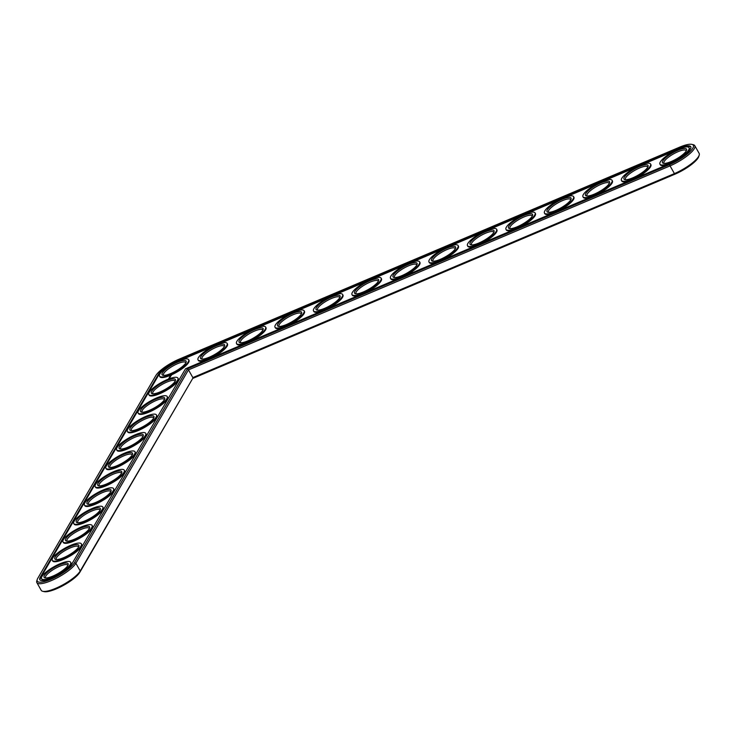 <?xml version="1.0" encoding="UTF-8"?>
<svg xmlns="http://www.w3.org/2000/svg" width="736" height="736" viewBox="0 0 736 736"><rect width="100%" height="100%" fill="white"/><g stroke="black" fill="none" stroke-linecap="round" stroke-linejoin="round"><path stroke-width="1.1" d="M37.232 579.471L36.8 580.833A22.715 5.879 -29.5 0 0 36.855 582.618L41.216 590.327A22.715 5.879 -29.5 0 0 42.716 591.293L44.114 591.624A21.62 5.594 -29.5 0 0 62.882 585.7A21.62 5.594 -29.5 0 0 79.828 572.304L192.703 378.46L674.792 174.257A21.62 5.594 -29.5 0 0 698.768 156.529L699.2 155.167A22.715 5.879 -29.5 0 0 699.145 153.382L694.784 145.673A22.715 5.879 -29.5 0 0 693.284 144.707L691.886 144.376A21.62 5.594 -29.5 0 0 679.604 147.172L179.188 359.14A21.62 5.594 -29.5 0 0 155.756 375.673L37.784 578.275A21.62 5.594 -29.5 0 0 37.232 579.471A21.62 5.594 -29.5 0 0 52.348 578.689A21.62 5.594 -29.5 0 0 74.428 562.755L187.303 368.92L669.392 164.708A21.62 5.594 -29.5 0 0 688.887 152.665A21.62 5.594 -29.5 0 0 691.886 144.376M42.716 591.293A22.715 5.879 -29.5 0 0 62.431 585.065A22.715 5.879 -29.5 0 0 80.233 570.989L192.703 378.46M36.855 582.618A22.715 5.879 -29.5 0 0 55.356 578.754A22.715 5.879 -29.5 0 0 75.872 563.279L188.48 369.886L192.85 377.596L674.02 173.779A22.715 5.879 -29.5 0 0 699.2 155.167M187.303 368.92L188.48 369.886L669.65 166.06A22.715 5.879 -29.5 0 0 694.784 145.673M163.806 375.388A12.724 3.294 150.5 0 1 163.53 375.093A12.724 3.294 150.5 0 1 172.978 365.958A12.724 3.294 150.5 0 1 185.674 362.563A12.724 3.294 150.5 0 1 185.785 362.949M170.816 373.511A13.809 3.579 150.5 0 1 162.969 375.296A13.809 3.579 150.5 0 1 172.325 364.798A13.809 3.579 150.5 0 1 186.134 362.195A13.809 3.579 150.5 0 1 170.816 373.511M678.914 148.35L178.498 360.318A18.713 4.848 -29.5 0 0 158.222 374.624L40.241 577.236A18.713 4.848 -29.5 0 0 39.818 579.729A18.713 4.848 -29.5 0 0 55.062 576.546A18.713 4.848 -29.5 0 0 71.962 563.794L185.518 368.782L670.073 163.53A18.713 4.848 -29.5 0 0 690.782 146.722A18.713 4.848 -29.5 0 0 678.914 148.35L679.199 148.847M170.136 374.688A16.716 4.324 150.5 0 1 159.528 376.142A16.716 4.324 150.5 0 1 171.948 364.145A16.716 4.324 150.5 0 1 188.628 359.674A16.716 4.324 150.5 0 1 170.136 374.688M162.196 371.156A18.713 4.848 -29.5 0 0 158.571 375.24L40.59 577.843A18.713 4.848 -29.5 0 0 40.029 580.014M690.911 147.053A18.713 4.848 -29.5 0 0 683.394 147.421M181.286 359.895L213.035 346.454M219.779 343.592L251.528 330.142M258.272 327.29L290.021 313.84M296.764 310.978L328.514 297.537M335.266 294.676L367.006 281.226M373.759 278.374L405.499 264.923M412.252 262.062L443.992 248.621M450.745 245.76L482.485 232.309M489.238 229.457L520.978 216.007M527.73 213.146L559.47 199.704M566.223 196.843L597.963 183.393M604.716 180.541L636.465 167.09M643.209 164.229L674.958 150.788M188.628 359.674L188.977 360.29A16.716 4.324 150.5 0 1 170.476 375.296A16.716 4.324 150.5 0 1 159.878 376.749L159.528 376.142M171.387 375.461L169.804 376.326L171.387 375.461M170.586 376.298L169.74 376.814L170.632 376.381M170.402 376.648L169.574 377.099L170.439 376.712M170.274 376.979L169.298 377.568L170.274 376.979M169.464 377.715L170.071 377.338L169.482 377.752M169.676 378.019L168.958 378.148L169.676 378.019M169.611 378.129L168.765 378.488L169.611 378.129M169.4 378.497L168.553 378.856L169.4 378.497M177.91 378.092L178.25 378.709A16.716 4.324 150.5 0 1 159.758 393.714A16.716 4.324 150.5 0 1 149.15 395.168L148.81 394.56A16.716 4.324 150.5 0 1 161.221 382.564A16.716 4.324 150.5 0 1 177.91 378.092A16.716 4.324 150.5 0 1 159.408 393.107A16.716 4.324 150.5 0 1 148.81 394.56M205.712 360.226A16.716 4.324 150.5 0 1 198.37 360.447L198.021 359.84A16.716 4.324 150.5 0 1 210.441 347.843A16.716 4.324 150.5 0 1 227.12 343.372A16.716 4.324 150.5 0 1 208.628 358.386A16.716 4.324 150.5 0 1 198.021 359.84M227.12 343.372L227.47 343.988A16.716 4.324 150.5 0 1 212.465 357.365M167.182 396.511L167.523 397.127A16.716 4.324 150.5 0 1 149.031 412.132A16.716 4.324 150.5 0 1 138.423 413.586L138.083 412.979A16.716 4.324 150.5 0 1 150.503 400.982A16.716 4.324 150.5 0 1 167.182 396.511A16.716 4.324 150.5 0 1 148.681 411.525A16.716 4.324 150.5 0 1 138.083 412.979M244.205 343.924A16.716 4.324 150.5 0 1 236.863 344.144L236.514 343.528A16.716 4.324 150.5 0 1 248.934 331.531A16.716 4.324 150.5 0 1 265.622 327.069A16.716 4.324 150.5 0 1 247.121 342.074A16.716 4.324 150.5 0 1 236.514 343.528M265.622 327.069L265.963 327.676A16.716 4.324 150.5 0 1 250.958 341.062M282.698 327.621A16.716 4.324 150.5 0 1 275.356 327.833L275.016 327.226A16.716 4.324 150.5 0 1 287.426 315.229A16.716 4.324 150.5 0 1 304.115 310.758A16.716 4.324 150.5 0 1 285.614 325.772A16.716 4.324 150.5 0 1 275.016 327.226M304.115 310.758L304.456 311.374A16.716 4.324 150.5 0 1 289.45 324.76M156.455 414.929L156.805 415.546A16.716 4.324 150.5 0 1 138.304 430.551A16.716 4.324 150.5 0 1 127.705 432.004L127.356 431.397A16.716 4.324 150.5 0 1 139.776 419.4A16.716 4.324 150.5 0 1 156.455 414.929A16.716 4.324 150.5 0 1 137.954 429.944A16.716 4.324 150.5 0 1 127.356 431.397M145.728 433.357L146.078 433.964A16.716 4.324 150.5 0 1 127.576 448.969A16.716 4.324 150.5 0 1 116.978 450.423L116.628 449.816A16.716 4.324 150.5 0 1 129.048 437.819A16.716 4.324 150.5 0 1 145.728 433.357A16.716 4.324 150.5 0 1 127.236 448.362A16.716 4.324 150.5 0 1 116.628 449.816M135.001 451.775L135.35 452.382A16.716 4.324 150.5 0 1 116.849 467.388A16.716 4.324 150.5 0 1 106.251 468.85L105.901 468.234A16.716 4.324 150.5 0 1 118.321 456.237A16.716 4.324 150.5 0 1 135.001 451.775A16.716 4.324 150.5 0 1 116.509 466.78A16.716 4.324 150.5 0 1 105.901 468.234M321.19 311.31A16.716 4.324 150.5 0 1 313.849 311.53L313.508 310.923A16.716 4.324 150.5 0 1 325.928 298.926A16.716 4.324 150.5 0 1 342.608 294.455A16.716 4.324 150.5 0 1 324.107 309.47A16.716 4.324 150.5 0 1 313.508 310.923M342.608 294.455L342.948 295.072A16.716 4.324 150.5 0 1 327.943 308.448M359.683 295.007A16.716 4.324 150.5 0 1 352.342 295.228L352.001 294.612A16.716 4.324 150.5 0 1 364.421 282.615A16.716 4.324 150.5 0 1 381.101 278.153A16.716 4.324 150.5 0 1 362.6 293.158A16.716 4.324 150.5 0 1 352.001 294.612M381.101 278.153L381.441 278.76A16.716 4.324 150.5 0 1 366.436 292.146M398.176 278.705A16.716 4.324 150.5 0 1 390.834 278.916L390.494 278.309A16.716 4.324 150.5 0 1 402.914 266.312A16.716 4.324 150.5 0 1 419.594 261.841A16.716 4.324 150.5 0 1 401.092 276.856A16.716 4.324 150.5 0 1 390.494 278.309M419.594 261.841L419.934 262.458A16.716 4.324 150.5 0 1 404.929 275.844M124.283 470.194L124.623 470.801A16.716 4.324 150.5 0 1 106.131 485.806A16.716 4.324 150.5 0 1 95.524 487.269L95.183 486.652A16.716 4.324 150.5 0 1 107.603 474.656A16.716 4.324 150.5 0 1 124.283 470.194A16.716 4.324 150.5 0 1 105.782 485.199A16.716 4.324 150.5 0 1 95.183 486.652M113.556 488.612L113.896 489.219A16.716 4.324 150.5 0 1 95.404 504.224A16.716 4.324 150.5 0 1 84.796 505.687L84.456 505.071A16.716 4.324 150.5 0 1 96.876 493.074A16.716 4.324 150.5 0 1 113.556 488.612A16.716 4.324 150.5 0 1 95.054 503.617A16.716 4.324 150.5 0 1 84.456 505.071M102.828 507.03L103.178 507.638A16.716 4.324 150.5 0 1 84.677 522.652A16.716 4.324 150.5 0 1 74.078 524.106L73.729 523.489A16.716 4.324 150.5 0 1 86.149 511.492A16.716 4.324 150.5 0 1 102.828 507.03A16.716 4.324 150.5 0 1 84.336 522.036A16.716 4.324 150.5 0 1 73.729 523.489M92.101 525.449L92.451 526.056A16.716 4.324 150.5 0 1 73.95 541.07A16.716 4.324 150.5 0 1 63.351 542.524L63.002 541.908A16.716 4.324 150.5 0 1 75.422 529.911A16.716 4.324 150.5 0 1 92.101 525.449A16.716 4.324 150.5 0 1 73.609 540.454A16.716 4.324 150.5 0 1 63.002 541.908M81.374 543.867L81.724 544.474A16.716 4.324 150.5 0 1 63.232 559.489A16.716 4.324 150.5 0 1 52.624 560.942L52.274 560.326A16.716 4.324 150.5 0 1 64.694 548.329A16.716 4.324 150.5 0 1 81.374 543.867A16.716 4.324 150.5 0 1 62.882 558.872A16.716 4.324 150.5 0 1 52.274 560.326M47.546 579.637A16.716 4.324 150.5 0 1 41.897 579.361L41.556 578.744A16.716 4.324 150.5 0 1 53.976 566.748A16.716 4.324 150.5 0 1 70.656 562.286A16.716 4.324 150.5 0 1 52.155 577.291A16.716 4.324 150.5 0 1 41.556 578.744M70.656 562.286L70.996 562.893A16.716 4.324 150.5 0 1 68.338 567.879M436.669 262.393A16.716 4.324 150.5 0 1 429.327 262.614L428.987 262.007A16.716 4.324 150.5 0 1 441.407 250.01A16.716 4.324 150.5 0 1 458.086 245.539A16.716 4.324 150.5 0 1 439.585 260.553A16.716 4.324 150.5 0 1 428.987 262.007M458.086 245.539L458.427 246.146A16.716 4.324 150.5 0 1 443.422 259.532M475.171 246.091A16.716 4.324 150.5 0 1 467.82 246.312L467.48 245.695A16.716 4.324 150.5 0 1 479.9 233.698A16.716 4.324 150.5 0 1 496.579 229.236A16.716 4.324 150.5 0 1 478.078 244.242A16.716 4.324 150.5 0 1 467.48 245.695M496.579 229.236L496.92 229.844A16.716 4.324 150.5 0 1 481.914 243.23M513.664 229.779A16.716 4.324 150.5 0 1 506.313 230L505.972 229.393A16.716 4.324 150.5 0 1 518.392 217.396A16.716 4.324 150.5 0 1 535.072 212.925A16.716 4.324 150.5 0 1 516.571 227.939A16.716 4.324 150.5 0 1 505.972 229.393M535.072 212.925L535.422 213.541A16.716 4.324 150.5 0 1 520.407 226.927M552.156 213.477A16.716 4.324 150.5 0 1 544.815 213.698L544.465 213.09A16.716 4.324 150.5 0 1 556.885 201.094A16.716 4.324 150.5 0 1 573.565 196.622A16.716 4.324 150.5 0 1 555.064 211.637A16.716 4.324 150.5 0 1 544.465 213.09M573.565 196.622L573.914 197.23A16.716 4.324 150.5 0 1 558.9 210.616M590.649 197.174A16.716 4.324 150.5 0 1 583.308 197.395L582.958 196.779A16.716 4.324 150.5 0 1 595.378 184.782A16.716 4.324 150.5 0 1 612.058 180.32A16.716 4.324 150.5 0 1 593.566 195.325A16.716 4.324 150.5 0 1 582.958 196.779M612.058 180.32L612.407 180.927A16.716 4.324 150.5 0 1 597.393 194.313M629.142 180.863A16.716 4.324 150.5 0 1 621.8 181.084L621.451 180.476A16.716 4.324 150.5 0 1 633.871 168.48A16.716 4.324 150.5 0 1 650.55 164.008A16.716 4.324 150.5 0 1 632.058 179.023A16.716 4.324 150.5 0 1 621.451 180.476M650.55 164.008L650.9 164.625A16.716 4.324 150.5 0 1 635.886 178.011M667.635 164.56A16.716 4.324 150.5 0 1 660.293 164.781L659.944 164.174A16.716 4.324 150.5 0 1 672.364 152.168A16.716 4.324 150.5 0 1 689.043 147.706A16.716 4.324 150.5 0 1 670.551 162.72A16.716 4.324 150.5 0 1 659.944 164.174M689.043 147.706L689.393 148.313A16.716 4.324 150.5 0 1 686.725 153.3M160.098 391.929A13.809 3.579 150.5 0 1 152.251 393.714A13.809 3.579 150.5 0 1 161.598 383.217A13.809 3.579 150.5 0 1 175.407 380.613A13.809 3.579 150.5 0 1 160.098 391.929M153.079 393.806A12.724 3.294 150.5 0 1 152.803 393.512A12.724 3.294 150.5 0 1 162.251 384.376A12.724 3.294 150.5 0 1 174.947 380.981A12.724 3.294 150.5 0 1 175.058 381.368M209.318 357.199A13.809 3.579 150.5 0 1 201.462 358.993A13.809 3.579 150.5 0 1 210.818 348.496A13.809 3.579 150.5 0 1 224.627 345.883A13.809 3.579 150.5 0 1 209.318 357.199M202.299 359.085A12.724 3.294 150.5 0 1 202.023 358.782A12.724 3.294 150.5 0 1 211.471 349.655A12.724 3.294 150.5 0 1 224.167 346.26A12.724 3.294 150.5 0 1 224.278 346.647M149.371 410.348A13.809 3.579 150.5 0 1 141.524 412.132A13.809 3.579 150.5 0 1 150.871 401.635A13.809 3.579 150.5 0 1 164.68 399.032A13.809 3.579 150.5 0 1 149.371 410.348M142.352 412.224A12.724 3.294 150.5 0 1 142.076 411.93A12.724 3.294 150.5 0 1 151.524 402.794A12.724 3.294 150.5 0 1 164.22 399.4A12.724 3.294 150.5 0 1 164.33 399.786M247.811 340.897A13.809 3.579 150.5 0 1 239.964 342.682A13.809 3.579 150.5 0 1 249.311 332.184A13.809 3.579 150.5 0 1 263.12 329.581A13.809 3.579 150.5 0 1 247.811 340.897M240.792 342.774A12.724 3.294 150.5 0 1 240.516 342.479A12.724 3.294 150.5 0 1 249.964 333.353A12.724 3.294 150.5 0 1 262.66 329.949A12.724 3.294 150.5 0 1 262.77 330.335M286.304 324.594A13.809 3.579 150.5 0 1 278.456 326.379A13.809 3.579 150.5 0 1 287.804 315.882A13.809 3.579 150.5 0 1 301.613 313.278A13.809 3.579 150.5 0 1 286.304 324.594M279.284 326.471A12.724 3.294 150.5 0 1 279.008 326.177A12.724 3.294 150.5 0 1 288.457 317.041A12.724 3.294 150.5 0 1 301.153 313.646A12.724 3.294 150.5 0 1 301.263 314.033M138.644 428.766A13.809 3.579 150.5 0 1 130.796 430.551A13.809 3.579 150.5 0 1 140.144 420.054A13.809 3.579 150.5 0 1 153.953 417.45A13.809 3.579 150.5 0 1 138.644 428.766M131.624 430.643A12.724 3.294 150.5 0 1 131.358 430.348A12.724 3.294 150.5 0 1 140.806 421.213A12.724 3.294 150.5 0 1 153.493 417.818A12.724 3.294 150.5 0 1 153.612 418.204M127.917 447.184A13.809 3.579 150.5 0 1 120.069 448.969A13.809 3.579 150.5 0 1 129.416 438.472A13.809 3.579 150.5 0 1 143.235 435.868A13.809 3.579 150.5 0 1 127.917 447.184M120.897 449.061A12.724 3.294 150.5 0 1 120.63 448.767A12.724 3.294 150.5 0 1 130.079 439.631A12.724 3.294 150.5 0 1 142.766 436.236A12.724 3.294 150.5 0 1 142.885 436.623M117.199 465.603A13.809 3.579 150.5 0 1 109.342 467.388A13.809 3.579 150.5 0 1 118.698 456.89A13.809 3.579 150.5 0 1 132.508 454.287A13.809 3.579 150.5 0 1 117.199 465.603M110.179 467.48A12.724 3.294 150.5 0 1 109.903 467.185A12.724 3.294 150.5 0 1 119.352 458.05A12.724 3.294 150.5 0 1 132.048 454.655A12.724 3.294 150.5 0 1 132.158 455.041M324.797 308.283A13.809 3.579 150.5 0 1 316.949 310.077A13.809 3.579 150.5 0 1 326.296 299.58A13.809 3.579 150.5 0 1 340.106 296.967A13.809 3.579 150.5 0 1 324.797 308.283M317.777 310.169A12.724 3.294 150.5 0 1 317.501 309.865A12.724 3.294 150.5 0 1 326.95 300.739A12.724 3.294 150.5 0 1 339.646 297.344A12.724 3.294 150.5 0 1 339.756 297.73M363.29 291.98A13.809 3.579 150.5 0 1 355.442 293.765A13.809 3.579 150.5 0 1 364.789 283.268A13.809 3.579 150.5 0 1 378.598 280.664A13.809 3.579 150.5 0 1 363.29 291.98M356.27 293.857A12.724 3.294 150.5 0 1 355.994 293.563A12.724 3.294 150.5 0 1 365.442 284.436A12.724 3.294 150.5 0 1 378.138 281.032A12.724 3.294 150.5 0 1 378.249 281.419M401.782 275.678A13.809 3.579 150.5 0 1 393.935 277.463A13.809 3.579 150.5 0 1 403.282 266.966A13.809 3.579 150.5 0 1 417.091 264.362A13.809 3.579 150.5 0 1 401.782 275.678M394.763 277.555A12.724 3.294 150.5 0 1 394.487 277.26A12.724 3.294 150.5 0 1 403.935 268.125A12.724 3.294 150.5 0 1 416.631 264.73A12.724 3.294 150.5 0 1 416.742 265.116M106.472 484.021A13.809 3.579 150.5 0 1 98.624 485.806A13.809 3.579 150.5 0 1 107.971 475.309A13.809 3.579 150.5 0 1 121.78 472.705A13.809 3.579 150.5 0 1 106.472 484.021M99.452 485.898A12.724 3.294 150.5 0 1 99.176 485.604A12.724 3.294 150.5 0 1 108.624 476.477A12.724 3.294 150.5 0 1 121.32 473.073A12.724 3.294 150.5 0 1 121.431 473.46M95.744 502.44A13.809 3.579 150.5 0 1 87.897 504.224A13.809 3.579 150.5 0 1 97.244 493.727A13.809 3.579 150.5 0 1 111.053 491.124A13.809 3.579 150.5 0 1 95.744 502.44M88.725 504.316A12.724 3.294 150.5 0 1 88.449 504.022A12.724 3.294 150.5 0 1 97.897 494.896A12.724 3.294 150.5 0 1 110.593 491.492A12.724 3.294 150.5 0 1 110.704 491.878M85.017 520.858A13.809 3.579 150.5 0 1 77.17 522.643A13.809 3.579 150.5 0 1 86.517 512.146A13.809 3.579 150.5 0 1 100.335 509.542A13.809 3.579 150.5 0 1 85.017 520.858M77.998 522.735A12.724 3.294 150.5 0 1 77.731 522.44A12.724 3.294 150.5 0 1 87.179 513.314A12.724 3.294 150.5 0 1 99.866 509.91A12.724 3.294 150.5 0 1 99.986 510.296M74.29 539.276A13.809 3.579 150.5 0 1 66.442 541.061A13.809 3.579 150.5 0 1 75.79 530.564A13.809 3.579 150.5 0 1 89.608 527.96A13.809 3.579 150.5 0 1 74.29 539.276M67.27 541.153A12.724 3.294 150.5 0 1 67.004 540.859A12.724 3.294 150.5 0 1 76.452 531.732A12.724 3.294 150.5 0 1 89.139 528.328A12.724 3.294 150.5 0 1 89.258 528.715M63.572 557.695A13.809 3.579 150.5 0 1 55.724 559.48A13.809 3.579 150.5 0 1 65.072 548.982A13.809 3.579 150.5 0 1 78.881 546.379A13.809 3.579 150.5 0 1 63.572 557.695M56.552 559.572A12.724 3.294 150.5 0 1 56.276 559.277A12.724 3.294 150.5 0 1 65.725 550.151A12.724 3.294 150.5 0 1 78.421 546.747A12.724 3.294 150.5 0 1 78.531 547.133M52.845 576.113A13.809 3.579 150.5 0 1 44.997 577.898A13.809 3.579 150.5 0 1 54.344 567.401A13.809 3.579 150.5 0 1 68.154 564.797A13.809 3.579 150.5 0 1 52.845 576.113M45.825 577.99A12.724 3.294 150.5 0 1 45.549 577.696A12.724 3.294 150.5 0 1 54.998 568.569A12.724 3.294 150.5 0 1 67.694 565.165A12.724 3.294 150.5 0 1 67.804 565.552M440.275 259.366A13.809 3.579 150.5 0 1 432.428 261.16A13.809 3.579 150.5 0 1 441.775 250.663A13.809 3.579 150.5 0 1 455.584 248.05A13.809 3.579 150.5 0 1 440.275 259.366M433.256 261.252A12.724 3.294 150.5 0 1 432.98 260.949A12.724 3.294 150.5 0 1 442.428 251.822A12.724 3.294 150.5 0 1 455.124 248.428A12.724 3.294 150.5 0 1 455.234 248.814M478.768 243.064A13.809 3.579 150.5 0 1 470.92 244.849A13.809 3.579 150.5 0 1 480.268 234.352A13.809 3.579 150.5 0 1 494.077 231.748A13.809 3.579 150.5 0 1 478.768 243.064M471.748 244.941A12.724 3.294 150.5 0 1 471.472 244.646A12.724 3.294 150.5 0 1 480.93 235.52A12.724 3.294 150.5 0 1 493.617 232.116A12.724 3.294 150.5 0 1 493.727 232.502M517.261 226.762A13.809 3.579 150.5 0 1 509.413 228.546A13.809 3.579 150.5 0 1 518.76 218.049A13.809 3.579 150.5 0 1 532.57 215.446A13.809 3.579 150.5 0 1 517.261 226.762M510.241 228.638A12.724 3.294 150.5 0 1 509.965 228.344A12.724 3.294 150.5 0 1 519.423 219.208A12.724 3.294 150.5 0 1 532.11 215.814A12.724 3.294 150.5 0 1 532.229 216.2M555.754 210.45A13.809 3.579 150.5 0 1 547.906 212.244A13.809 3.579 150.5 0 1 557.253 201.747A13.809 3.579 150.5 0 1 571.062 199.134A13.809 3.579 150.5 0 1 555.754 210.45M548.734 212.336A12.724 3.294 150.5 0 1 548.467 212.032A12.724 3.294 150.5 0 1 557.916 202.906A12.724 3.294 150.5 0 1 570.602 199.511A12.724 3.294 150.5 0 1 570.722 199.898M594.246 194.148A13.809 3.579 150.5 0 1 586.399 195.932A13.809 3.579 150.5 0 1 595.746 185.435A13.809 3.579 150.5 0 1 609.564 182.832A13.809 3.579 150.5 0 1 594.246 194.148M587.227 196.024A12.724 3.294 150.5 0 1 586.96 195.73A12.724 3.294 150.5 0 1 596.408 186.604A12.724 3.294 150.5 0 1 609.095 183.2A12.724 3.294 150.5 0 1 609.215 183.586M632.739 177.845A13.809 3.579 150.5 0 1 624.892 179.63A13.809 3.579 150.5 0 1 634.239 169.133A13.809 3.579 150.5 0 1 648.057 166.529A13.809 3.579 150.5 0 1 632.739 177.845M625.72 179.722A12.724 3.294 150.5 0 1 625.453 179.428A12.724 3.294 150.5 0 1 634.901 170.292A12.724 3.294 150.5 0 1 647.588 166.897A12.724 3.294 150.5 0 1 647.708 167.284M671.232 161.534A13.809 3.579 150.5 0 1 663.384 163.328A13.809 3.579 150.5 0 1 672.732 152.83A13.809 3.579 150.5 0 1 686.55 150.218A13.809 3.579 150.5 0 1 671.232 161.534M664.212 163.42A12.724 3.294 150.5 0 1 663.946 163.116A12.724 3.294 150.5 0 1 673.394 153.99A12.724 3.294 150.5 0 1 686.081 150.595A12.724 3.294 150.5 0 1 686.2 150.981M669.392 164.708L674.792 174.257M74.428 562.755L75.872 563.279L80.233 570.989L79.828 572.304M178.498 360.318L178.784 360.824M158.222 374.624L158.571 375.24M40.241 577.236L40.59 577.843"/></g></svg>
